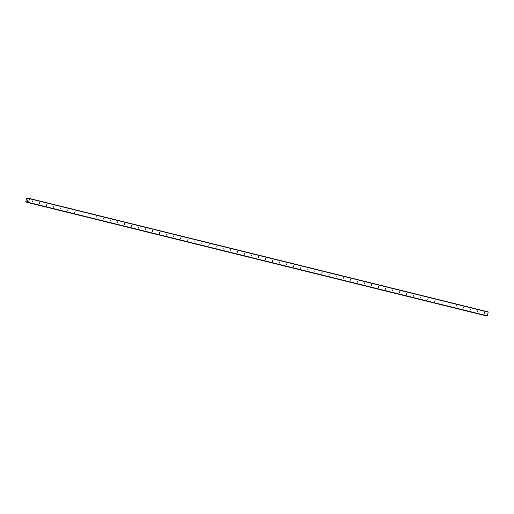 <?xml version="1.0" encoding="UTF-8"?>
<svg xmlns="http://www.w3.org/2000/svg" width="514" height="514" viewBox="0 0 514 514"><rect width="100%" height="100%" fill="white"/><g stroke="black" fill="none" stroke-linecap="round" stroke-linejoin="round"><path stroke-width="0.77" d="M484.233 313.656L484.464 312.615L484.233 313.656M477.172 311.908L477.41 310.867L477.172 311.908M470.111 310.16L470.349 309.126L470.111 310.16M463.056 308.419L463.287 307.378L463.056 308.419M455.995 306.672L456.226 305.631L455.995 306.672M448.934 304.924L449.172 303.89L448.934 304.924M441.879 303.183L442.111 302.142L441.879 303.183M434.818 301.435L435.05 300.394L434.818 301.435M427.757 299.688L427.995 298.653L427.757 299.688M420.703 297.947L420.934 296.906L420.703 297.947M413.641 296.199L413.866 295.158L413.641 296.199M406.58 294.458L406.818 293.417L406.58 294.458M399.519 292.71L399.757 291.669L399.519 292.71M392.465 290.963L392.696 289.928L392.465 290.963M385.404 289.221L385.635 288.181L385.404 289.221M378.343 287.474L378.58 286.433L378.343 287.474M371.288 285.726L371.519 284.692L371.288 285.726M364.227 283.985L364.458 282.944L364.227 283.985M357.166 282.237L357.397 281.197L357.166 282.237M350.105 280.49L350.342 279.455L350.105 280.49M343.05 278.749L343.281 277.708L343.05 278.749M335.989 277.001L336.22 275.96L335.989 277.001M328.928 275.26L329.166 274.219L328.928 275.26M321.873 273.512L322.105 272.471L321.873 273.512M314.812 271.765L315.043 270.73L314.812 271.765M307.751 270.023L307.989 268.983L307.751 270.023M300.696 268.276L300.928 267.235L300.696 268.276M293.635 266.528L293.867 265.494L293.635 266.528M286.574 264.787L286.812 263.746L286.574 264.787M279.513 263.039L279.744 261.999L279.513 263.039M272.459 261.292L272.69 260.257L272.459 261.292M265.397 259.551L265.629 258.51L265.397 259.551M258.336 257.803L258.568 256.762L258.336 257.803M251.282 256.062L251.513 255.021L251.282 256.062M244.221 254.314L244.452 253.273L244.221 254.314M237.16 252.567L237.397 251.532L237.16 252.567M230.105 250.826L230.336 249.785L230.105 250.826M223.044 249.078L223.275 248.037L223.044 249.078M215.983 247.33L216.214 246.296L215.983 247.33M208.922 245.589L209.159 244.548L208.922 245.589M201.867 243.842L202.092 242.801L201.867 243.842M194.806 242.094L195.037 241.06L194.806 242.094M187.745 240.353L187.983 239.312L187.745 240.353M180.69 238.605L180.915 237.564L180.69 238.605M173.629 236.864L173.861 235.823L173.629 236.864M166.568 235.116L166.806 234.076L166.568 235.116M159.507 233.369L159.745 232.334L159.507 233.369M152.452 231.628L152.684 230.587L152.452 231.628M145.391 229.88L145.623 228.839L145.391 229.88M138.33 228.132L138.568 227.098L138.33 228.132M131.276 226.391L131.507 225.35L131.276 226.391M124.215 224.644L124.446 223.603L124.215 224.644M117.153 222.896L117.391 221.862L117.153 222.896M110.099 221.155L110.33 220.114L110.099 221.155M103.038 219.407L103.263 218.366L103.038 219.407M95.977 217.666L96.208 216.625L95.977 217.666M88.916 215.919L89.153 214.878L88.916 215.919M81.861 214.171L82.092 213.137L81.861 214.171M74.8 212.43L75.031 211.389L74.8 212.43M67.739 210.682L67.976 209.641L67.739 210.682M60.684 208.935L60.915 207.9L60.684 208.935M53.623 207.193L53.854 206.153L53.623 207.193M46.562 205.446L46.793 204.405L46.562 205.446M39.501 203.698L39.739 202.664L39.501 203.698M32.446 201.957L32.678 200.916L32.446 201.957M29.33 198.449L488.178 311.895L487.458 315.872L27.936 202.503L27.377 201.649L26.747 201.784A0.424 0.347 -76.1 0 0 26.4 202.053L25.996 201.963A0.424 0.347 -76.1 0 0 25.796 201.578L26.529 198.32A0.424 0.347 -76.1 0 0 26.876 198.051L27.281 198.134A0.424 0.347 -76.1 0 0 27.48 198.52L27.994 198.905L28.874 198.353L29.452 198.693L28.611 202.432L27.936 202.503L486.784 315.949M484.92 315.545L26.33 202.131M484.927 315.551L26.079 202.105L484.927 315.551M27.171 200.672L27.255 200.306L27.171 200.672M27.679 200.781L27.762 200.415L27.679 200.781M27.216 200.299L27.126 200.711L27.216 200.299M27.801 200.428L27.711 200.839L27.12 200.711M27.917 199.92L27.403 199.997M487.24 316.046L28.392 202.606M487.458 315.872L28.611 202.432M27.589 201.938L26.812 201.745M27.615 201.996L26.747 201.784M28.309 198.725L27.48 198.52M28.264 198.764L27.525 198.577M488.3 312.139L29.452 198.693M27.493 201.751L26.972 201.623M27.82 202.4L26.4 202.053M27.872 202.471L26.362 202.098M485.107 315.59L26.259 202.143M28.752 198.378L27.203 197.993L28.752 198.378M28.726 198.404L27.248 198.038M28.688 198.43L27.268 198.076M28.636 198.468L27.281 198.134M28.109 198.879L27.615 198.757"/></g></svg>
